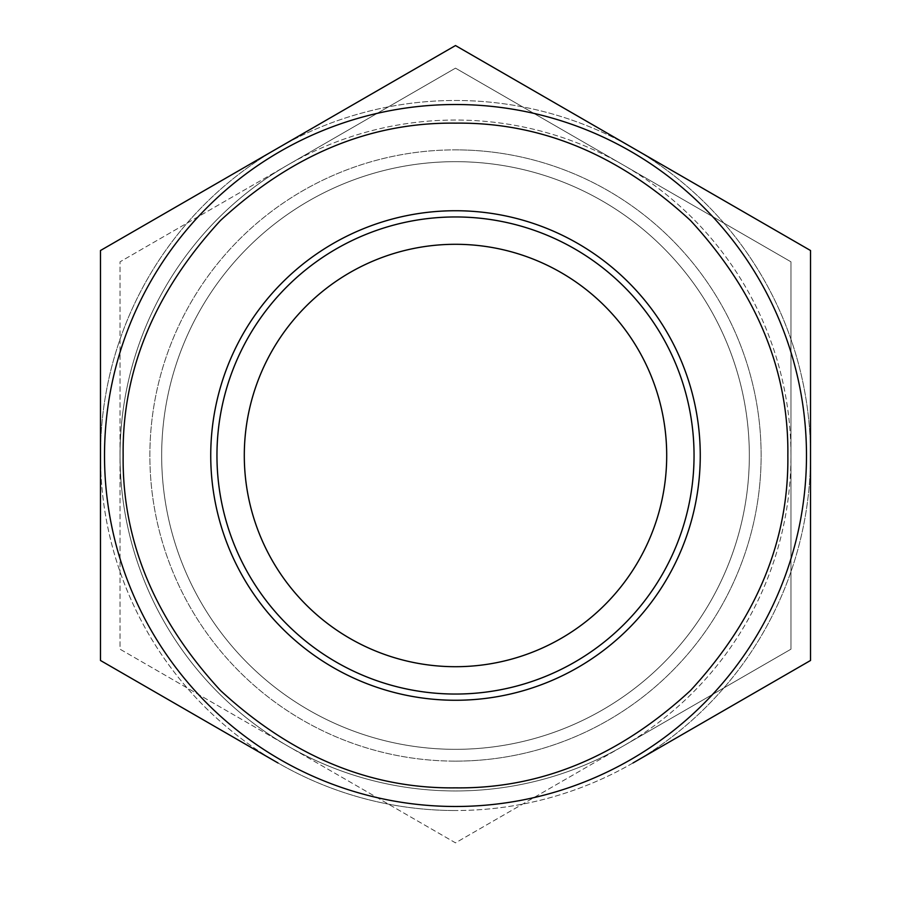 <?xml version="1.0" encoding="UTF-8"?>
<svg xmlns="http://www.w3.org/2000/svg" width="911" height="911" viewBox="0 0 911 911"><rect width="100%" height="100%" fill="white"/><g stroke="black" fill="none" stroke-linecap="round" stroke-linejoin="round"><path stroke-width="0.68" stroke-dasharray="4.55 3.42" d="M623.226 164.982L455.5 68.143L287.774 164.982A335.464 335.464 0 0 0 455.5 790.964A335.464 335.464 0 0 0 623.226 164.982A335.464 335.464 0 0 0 287.774 164.982L120.036 261.821L120.036 649.179L455.5 842.857L790.964 649.179L790.964 261.821L623.226 164.982A335.464 335.464 0 0 0 287.774 164.982L120.036 261.821L120.036 649.179L287.774 746.018A335.464 335.464 0 0 0 623.226 746.018L790.964 649.179L790.964 261.821L455.5 68.143L287.774 164.982A335.464 335.464 0 0 0 287.774 746.018L455.5 842.857L623.226 746.018A335.464 335.464 0 0 0 623.226 164.982M633.008 762.962A355.028 355.028 0 0 1 455.5 810.528A355.028 355.028 0 0 0 633.008 762.962L810.528 660.475L633.008 762.962A355.028 355.028 0 0 0 810.528 455.5L810.528 250.525L810.528 455.5A355.028 355.028 0 0 0 633.008 148.037L810.528 250.525L633.008 148.037A355.028 355.028 0 0 0 277.992 148.037A355.028 355.028 0 0 1 810.528 455.5A355.028 355.028 0 0 1 633.008 762.962L722.628 711.229M455.5 104.514A350.986 350.986 0 0 1 806.486 455.5A350.986 350.986 0 0 1 455.5 806.486A350.986 350.986 0 0 0 806.486 455.5A350.986 350.986 0 0 0 455.5 104.514A350.986 350.986 0 0 1 806.486 455.5A350.986 350.986 0 0 1 455.5 806.486A350.986 350.986 0 0 1 104.514 455.5A350.986 350.986 0 0 1 455.5 104.514A350.986 350.986 0 0 0 104.514 455.5A350.986 350.986 0 0 0 455.5 806.486A350.986 350.986 0 0 1 104.514 455.5A350.986 350.986 0 0 1 455.5 104.514M123.144 455.5C122.12 370.333 154.563 291.998 220.496 220.496C291.987 154.563 370.321 122.12 455.5 123.144C540.667 122.12 619.002 154.563 690.504 220.496C756.437 291.987 788.88 370.321 787.856 455.5C788.88 540.667 756.437 619.002 690.504 690.504C619.013 756.437 540.678 788.88 455.5 787.856C370.333 788.88 291.998 756.437 220.496 690.504C154.563 619.013 122.12 540.678 123.144 455.5M455.5 216.955A238.545 238.545 0 0 0 216.955 455.5A238.545 238.545 0 0 0 455.5 694.045A238.545 238.545 0 0 1 216.955 455.5A238.545 238.545 0 0 1 455.5 216.955A238.545 238.545 0 0 0 216.955 455.5A238.545 238.545 0 0 0 455.5 694.045A238.545 238.545 0 0 0 694.045 455.5A238.545 238.545 0 0 0 455.5 216.955A238.545 238.545 0 0 1 694.045 455.5A238.545 238.545 0 0 1 455.5 694.045A238.545 238.545 0 0 0 694.045 455.5A238.545 238.545 0 0 0 455.5 216.955M455.5 244.296A211.204 211.204 0 0 0 244.296 455.5A211.204 211.204 0 0 0 455.5 666.704A211.204 211.204 0 0 0 666.704 455.5A211.204 211.204 0 0 0 455.5 244.296M455.5 210.737A244.763 244.763 0 0 0 210.737 455.5A244.763 244.763 0 0 0 455.5 700.263A244.763 244.763 0 0 0 700.263 455.5A244.763 244.763 0 0 0 455.5 210.737M100.472 559.115L100.472 455.5A355.028 355.028 0 0 1 277.992 148.037A355.028 355.028 0 0 0 100.472 455.5L100.472 660.475L100.472 250.525L455.5 45.55L100.472 250.525L100.472 455.5A355.028 355.028 0 0 0 455.5 810.528A355.028 355.028 0 0 1 277.992 762.962L188.156 711.092M455.5 761.129A305.629 305.629 0 0 0 761.129 455.5A305.629 305.629 0 0 0 455.5 149.871A305.629 305.629 0 0 1 761.129 455.5A305.629 305.629 0 0 1 455.5 761.129A305.629 305.629 0 0 0 761.129 455.5A305.629 305.629 0 0 0 455.5 149.871A305.629 305.629 0 0 1 761.129 455.5A305.629 305.629 0 0 1 455.5 761.129A305.629 305.629 0 0 1 149.871 455.5A305.629 305.629 0 0 1 455.5 149.871A305.629 305.629 0 0 0 149.871 455.5A305.629 305.629 0 0 0 455.5 761.129A305.629 305.629 0 0 1 149.871 455.5A305.629 305.629 0 0 1 455.5 149.871A305.629 305.629 0 0 0 149.871 455.5A305.629 305.629 0 0 0 455.5 761.129M455.5 749.332A293.832 293.832 0 0 0 749.332 455.5A293.832 293.832 0 0 0 455.5 161.668A293.832 293.832 0 0 1 749.332 455.5A293.832 293.832 0 0 1 455.5 749.332A293.832 293.832 0 0 0 749.332 455.5A293.832 293.832 0 0 0 455.5 161.668A293.832 293.832 0 0 1 749.332 455.5A293.832 293.832 0 0 1 455.5 749.332A293.832 293.832 0 0 1 161.668 455.5A293.832 293.832 0 0 1 455.5 161.668A293.832 293.832 0 0 0 161.668 455.5A293.832 293.832 0 0 0 455.5 749.332A293.832 293.832 0 0 1 161.668 455.5A293.832 293.832 0 0 1 455.5 161.668A293.832 293.832 0 0 0 161.668 455.5A293.832 293.832 0 0 0 455.5 749.332M810.528 351.885L810.528 455.5M543.275 96.224L633.008 148.037M277.992 762.962A355.028 355.028 0 0 1 100.472 455.5"/><path stroke-width="1.37" d="M633.008 762.962L810.528 660.475L810.528 250.525L455.5 45.55L100.472 250.525L100.472 660.475L277.992 762.962M787.856 455.5C788.88 370.333 756.437 291.998 690.504 220.496C619.013 154.563 540.678 122.12 455.5 123.144C370.333 122.12 291.998 154.563 220.496 220.496C154.563 291.987 122.12 370.321 123.144 455.5C122.12 540.667 154.563 619.002 220.496 690.504C291.987 756.437 370.321 788.88 455.5 787.856C540.667 788.88 619.002 756.437 690.504 690.504C756.437 619.013 788.88 540.678 787.856 455.5M806.486 455.5A350.986 350.986 0 0 0 455.5 104.514A350.986 350.986 0 0 0 104.514 455.5A350.986 350.986 0 0 0 455.5 806.486A350.986 350.986 0 0 0 806.486 455.5M455.5 694.045A238.545 238.545 0 0 1 216.955 455.5A238.545 238.545 0 0 1 455.5 216.955A238.545 238.545 0 0 1 694.045 455.5A238.545 238.545 0 0 1 455.5 694.045M455.5 700.263A244.763 244.763 0 0 1 210.737 455.5A244.763 244.763 0 0 1 455.5 210.737A244.763 244.763 0 0 1 700.263 455.5A244.763 244.763 0 0 1 455.5 700.263M455.5 666.704A211.204 211.204 0 0 1 244.296 455.5A211.204 211.204 0 0 1 455.5 244.296A211.204 211.204 0 0 1 666.704 455.5A211.204 211.204 0 0 1 455.5 666.704M100.472 455.5L100.472 250.525L455.5 45.55L543.275 96.224M810.528 455.5L810.528 660.475L722.628 711.229M633.008 148.037L810.528 250.525L810.528 351.885M188.156 711.092L100.472 660.475L100.472 559.115"/></g></svg>
